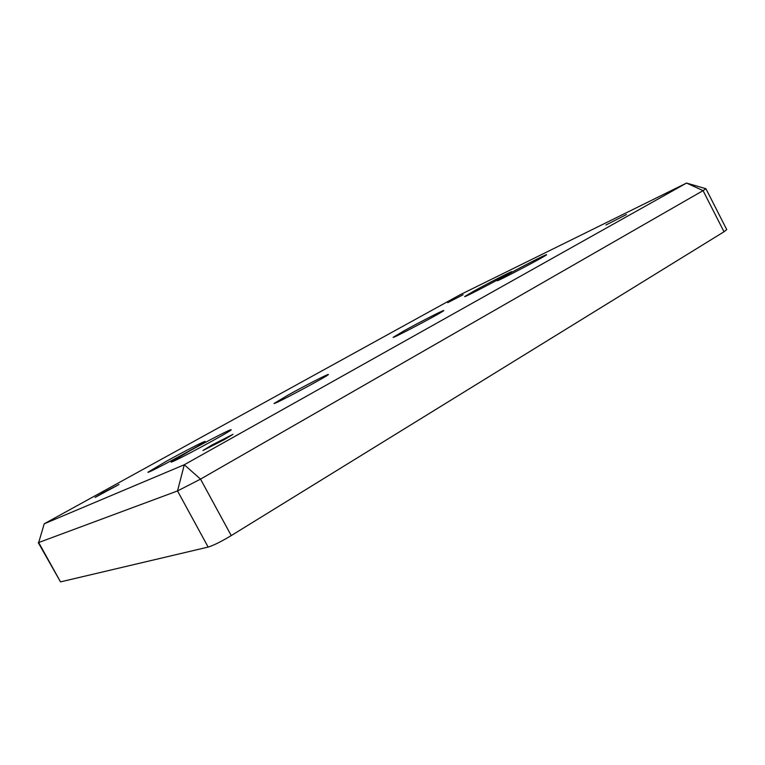<?xml version="1.0" encoding="UTF-8"?>
<svg xmlns="http://www.w3.org/2000/svg" width="765" height="765" viewBox="0 0 765 765"><rect width="100%" height="100%" fill="white"/><g stroke="black" fill="none" stroke-linecap="round" stroke-linejoin="round"><path stroke-width="1.15" d="M460.1 294.764L686.549 183.065L184.288 464.747L44.227 523.796L460.1 294.764M38.25 542.624L60.512 581.888L38.69 542.528L44.227 523.796L38.69 542.528L177.528 490.939L200.526 479.12L703.064 190.628L705.923 188.735L686.549 183.065L703.064 190.628L724.015 231.766L726.74 229.624L705.942 188.745M165.948 461.505C183.457 451.79 205.307 440.583 205.106 441.434C207.583 441.501 146.947 474.185 147.913 472.244L165.948 461.505M288.195 395.017C304.891 385.732 328.606 373.588 328.338 374.487C330.557 374.611 273.029 405.335 274.071 403.471L288.195 395.017M473.334 291.417C487.295 283.652 512.158 270.896 511.766 271.718C513.468 271.795 463.628 298.082 464.68 296.571L473.334 291.417M505.655 275.601C520.095 267.549 546.965 253.798 546.554 254.697C548.333 254.802 496.055 282.314 497.183 280.688L505.655 275.601M403.844 330.939C419.144 322.428 444.063 309.672 443.719 310.552C445.641 310.666 392.101 339.019 393.172 337.327L403.844 330.939M189.395 451.063C207.793 440.822 231.298 428.792 231.107 429.739C233.746 429.873 170.098 464.145 171.111 462.031L189.395 451.063M103.285 492.603L118.996 484.503L95.109 497.413L103.285 492.603M447.726 302.653L463.074 294.764L447.726 302.653M605.918 225.015L626.459 214.544L605.918 225.015M211.79 445.115L232.971 434.348L224.374 439.607L202.983 450.499L211.79 445.115M60.512 581.888L208.147 547.08C213.492 545.445 221.19 541.62 231.24 535.596L724.015 231.766M208.147 547.08L177.528 490.939L184.288 464.747L200.526 479.12L231.24 535.596"/></g></svg>
